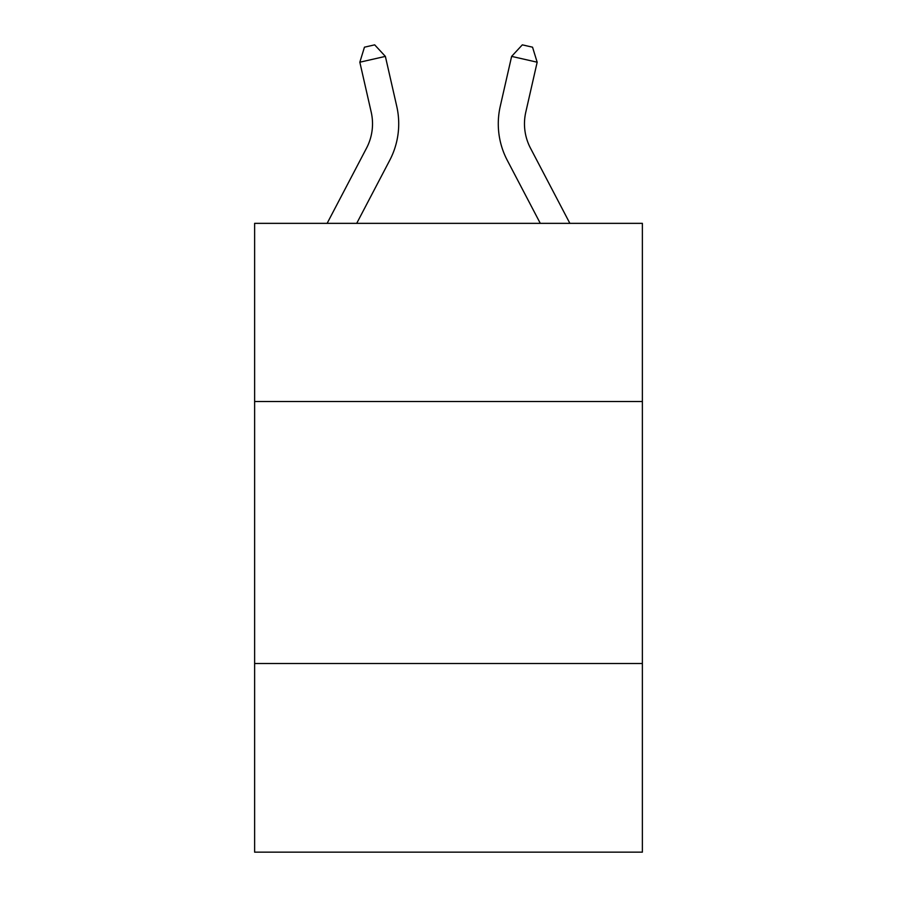 <?xml version="1.0" encoding="UTF-8"?>
<svg xmlns="http://www.w3.org/2000/svg" width="897" height="897" viewBox="0 0 897 897"><rect width="100%" height="100%" fill="white"/><g stroke="black" fill="none" stroke-linecap="round" stroke-linejoin="round"><path stroke-width="1.35" d="M642.375 401.52L642.375 223.353L254.625 223.353L254.625 401.52L642.375 401.52L642.375 852.15L254.625 852.15L254.625 401.52M642.375 663.511L254.625 663.511M327.125 223.353L366.537 148.117A52.396 52.396 0 0 0 371.212 112.159L359.832 62.207L385.374 56.388L396.754 106.339A78.6 78.6 0 0 1 389.747 160.271L356.703 223.353M569.875 223.353L530.463 148.117A52.396 52.396 0 0 1 525.788 112.159L537.168 62.207L511.626 56.388L500.246 106.339A78.6 78.6 0 0 0 507.254 160.271L540.297 223.353M530.463 148.117A52.396 52.396 0 0 1 525.788 112.159A52.396 52.396 0 0 0 530.463 148.117A52.396 52.396 0 0 1 525.788 112.159A52.396 52.396 0 0 0 530.463 148.117A52.396 52.396 0 0 1 525.788 112.159A52.396 52.396 0 0 0 530.463 148.117A52.396 52.396 0 0 1 525.788 112.159A52.396 52.396 0 0 0 530.463 148.117A52.396 52.396 0 0 1 525.788 112.159A52.396 52.396 0 0 0 530.463 148.117A52.396 52.396 0 0 1 525.788 112.159A52.396 52.396 0 0 0 530.463 148.117A52.396 52.396 0 0 1 525.788 112.159A52.396 52.396 0 0 0 530.463 148.117A52.396 52.396 0 0 1 525.788 112.159A52.396 52.396 0 0 0 530.463 148.117A52.396 52.396 0 0 1 525.788 112.159A52.396 52.396 0 0 0 530.463 148.117A52.396 52.396 0 0 1 525.788 112.159A52.396 52.396 0 0 0 530.463 148.117A52.396 52.396 0 0 1 525.788 112.159A52.396 52.396 0 0 0 530.463 148.117A52.396 52.396 0 0 1 525.788 112.159A52.396 52.396 0 0 0 530.463 148.117M511.626 56.388L500.246 106.339L511.626 56.388L500.246 106.339L511.626 56.388L500.246 106.339L511.626 56.388L500.246 106.339L511.626 56.388L500.246 106.339L511.626 56.388L500.246 106.339L511.626 56.388L500.246 106.339L511.626 56.388L500.246 106.339L511.626 56.388L500.246 106.339L511.626 56.388L500.246 106.339L511.626 56.388L500.246 106.339L511.626 56.388L500.246 106.339L511.626 56.388L522.323 44.85L532.538 47.182L537.168 62.207M366.537 148.117A52.396 52.396 0 0 0 371.212 112.159A52.396 52.396 0 0 1 366.537 148.117A52.396 52.396 0 0 0 371.212 112.159A52.396 52.396 0 0 1 366.537 148.117A52.396 52.396 0 0 0 371.212 112.159A52.396 52.396 0 0 1 366.537 148.117A52.396 52.396 0 0 0 371.212 112.159M359.832 62.207L364.462 47.182L374.677 44.85L385.374 56.388"/></g></svg>
